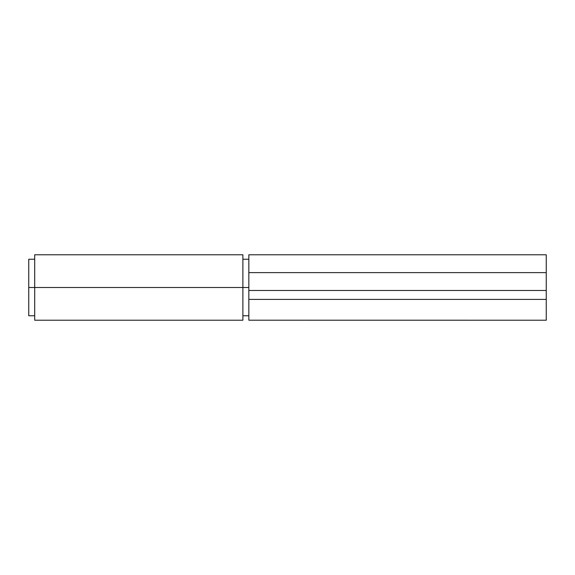<?xml version="1.0" encoding="UTF-8"?>
<svg xmlns="http://www.w3.org/2000/svg" width="575" height="575" viewBox="0 0 575 575"><rect width="100%" height="100%" fill="white"/><g stroke="black" fill="none" stroke-linecap="round" stroke-linejoin="round"><path stroke-width="0.86" d="M546.25 254.862L546.25 272.629L546.25 254.783L248.838 254.783L248.838 320.21L546.25 320.217L546.25 299.395L546.25 320.21M248.838 254.862L248.838 272.629L546.25 272.629L546.25 299.395L546.25 290.476L248.838 290.476L248.838 299.395L546.25 299.395L248.838 299.395L248.838 320.217M546.25 272.629L248.838 272.629L248.838 290.476L546.25 290.476L546.25 272.629M242.887 254.818L242.887 320.217L242.887 287.5L248.838 287.5L34.701 287.5L34.701 320.217L34.701 287.5L28.75 287.5L28.75 315.754L28.75 259.246L28.75 287.5L242.887 287.5L242.887 254.783L34.701 254.783L34.701 287.5L34.701 254.818M34.701 315.754L28.75 315.754M248.838 315.754L242.887 315.754M242.887 320.217L34.701 320.217M248.838 259.246L242.887 259.246M34.701 259.246L28.75 259.246"/></g></svg>
